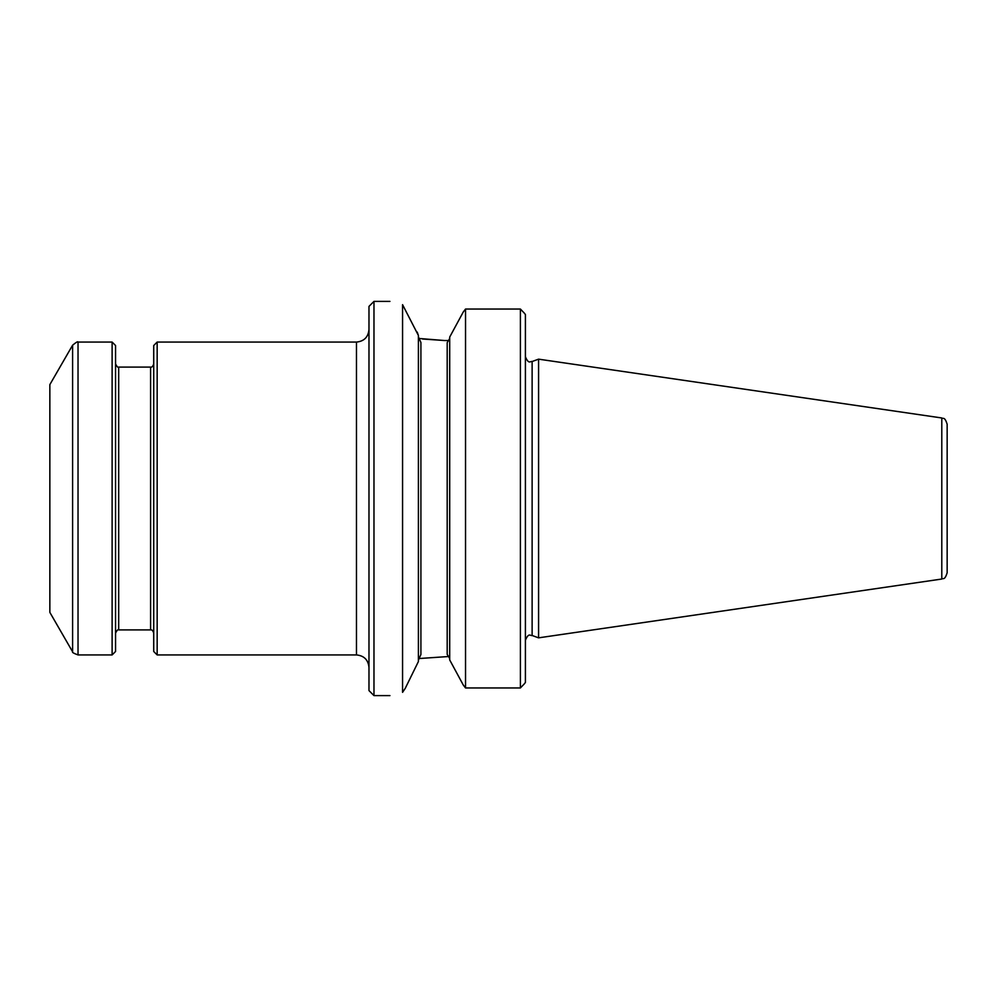 <?xml version="1.0" encoding="UTF-8"?>
<svg xmlns="http://www.w3.org/2000/svg" width="997" height="997" viewBox="0 0 997 997"><rect width="100%" height="100%" fill="white"/><g stroke="black" fill="none" stroke-linecap="round" stroke-linejoin="round"><path stroke-width="1.5" d="M532.124 635.488L532.124 361.512L538.579 359.157L538.579 637.843L532.124 635.488C530.367 636.061 528.834 632.173 525.407 640.186M405.231 688.366L402.564 692.329L402.564 304.671C385.827 300.421 385.827 300.421 402.564 304.671L418.404 335.453L418.404 661.547L405.231 688.366L418.404 661.547M418.715 338.444L444.375 340.513L422.516 339.005M418.404 335.453L417.195 332.063M418.404 336.849L420.908 342.519L420.908 654.481L418.404 660.151M418.715 658.556L449.111 656.487M402.564 692.329C385.827 696.579 385.827 696.579 402.564 692.329M525.407 314.554L524.459 313.282L525.407 314.554L525.407 682.447L524.459 683.718L525.407 682.447M449.697 337.073L463.244 312.036L449.697 337.073L449.697 659.927L463.244 684.964L449.697 659.927M444.375 340.513L449.111 340.513M449.697 658.506L447.192 654.368L447.192 342.632L449.697 338.494M463.244 684.964L465.537 687.955L465.537 309.045L520.397 309.045L524.459 313.282L520.397 309.045L465.537 309.045L463.244 312.036M465.537 687.955L520.397 687.955L524.459 683.718L520.397 687.955L520.397 309.045M373.975 695.607L368.977 690.597L368.977 306.403L373.975 301.393L373.975 695.607L389.939 695.607M941.791 579.033L941.791 417.967C943.262 419.226 944.508 416.123 947.15 424.161L947.15 572.839C944.508 580.877 943.262 577.774 941.791 579.033L538.579 637.843M157.165 654.929L153.725 651.49L153.725 345.51L157.165 342.071L157.165 654.929L356.465 654.929L356.465 342.071C364.055 341.323 368.229 337.16 368.977 329.558M49.85 498.5L49.85 612.382L72.607 651.801L72.607 345.199L49.85 384.618L49.85 498.5M72.607 651.801C71.958 652.337 73.766 653.384 78.028 654.929L112.113 654.929L112.113 342.071L78.028 342.071C77.928 341.223 76.121 342.27 72.607 345.199M112.113 654.929L115.552 651.49L115.552 345.51L112.113 342.071M447.192 357.4L447.192 400.669M447.192 596.331L447.192 639.6M78.028 654.929L78.028 342.071M150.597 629.905L118.68 629.905L118.68 367.095L150.597 367.095L150.597 629.905C151.831 629.543 152.865 630.59 153.725 633.033M532.124 361.512C530.367 360.939 528.834 364.827 525.407 356.814M373.975 301.393L389.939 301.393M941.791 417.967L538.579 359.157M157.165 342.071L356.465 342.071M356.465 654.929C364.055 655.677 368.229 659.84 368.977 667.442M118.68 367.095C118.02 367.781 116.985 366.734 115.552 363.967M118.68 629.905C118.02 629.219 116.985 630.266 115.552 633.033M150.597 367.095C151.831 367.457 152.865 366.41 153.725 363.967"/></g></svg>
